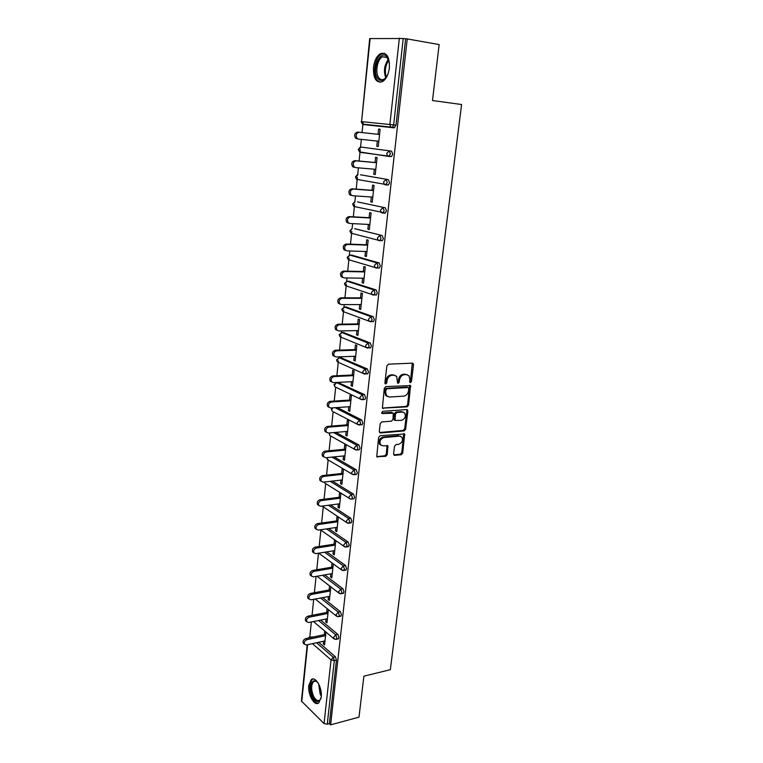 <?xml version="1.0" encoding="UTF-8"?>
<svg xmlns="http://www.w3.org/2000/svg" width="763" height="763" viewBox="0 0 763 763"><rect width="100%" height="100%" fill="white"/><g stroke="black" fill="none" stroke-linecap="round" stroke-linejoin="round"><path stroke-width="1.14" d="M410.427 382.664L411.476 381.51L413.527 364.695L412.411 363.159L388.424 364.17L386.879 365.839L384.905 382.95L385.716 384.018L386.793 382.845L387.051 380.642C387.68 377.513 389.311 375.73 391.953 375.291L393.966 375.196L396.693 376.388L397.58 383.074L398.172 383.331L399.24 382.168L399.497 379.984C400.127 376.884 401.739 375.119 404.342 374.681L406.326 374.585L408.968 375.73L409.912 379.44L409.645 381.605L410.427 382.664M409.712 382.187L410.504 381.09L412.287 363.169M384.981 383.551L386.088 380.222L387.051 380.642M397.447 382.864L398.524 379.564L399.497 379.984M321.223 697.134C322.491 687.892 315.443 675.732 311.228 679.652L308.805 685.432C307.565 694.521 314.509 706.767 318.82 702.837L321.223 697.134M389.397 67.907C389.616 56.681 386.622 51.932 380.394 53.658C376.674 56.109 374.366 60.716 373.469 67.478C373.241 78.637 376.264 83.339 382.53 81.603C386.173 79.199 388.453 74.64 389.397 67.907M393.584 453.975L394.7 455.368L401.252 454.7L402.73 453.041L404.676 433.966L380.127 435.721L378.601 437.399L376.722 456.741L385.725 456.293L387.222 454.624L387.9 445.821L382.997 445.83L380.584 444.8C379.259 441.319 380.384 438.897 383.97 437.533L399.564 436.121L401.872 437.085C403.207 440.518 402.111 442.931 398.572 444.333L395.997 444.581L394.509 446.241L393.584 453.975M407.232 38.932L439.154 44.569L432.487 100.525L461.605 104.521L390.341 669.685L363.875 676.18L358.991 717.153L330.608 724.85L407.232 38.932L403.217 38.522L393.651 124.922L396.007 125.199L405.611 38.942M407.089 406.851L408.577 405.201L410.551 385.601L385.82 386.593L384.285 388.272L382.387 408.157L407.089 406.851L406.126 406.402L407.614 404.752L409.626 385.248M407.862 411.028L405.63 429.264L404.152 430.914L380.441 432.983L379.278 431.534L380.193 423.618L381.719 421.939L391.448 421.166L392.955 419.497L393.307 413.164L382.292 413.546L381.672 413.279L382.549 411.333L406.755 409.569L407.862 411.028L406.898 410.58L404.676 428.796L405.63 429.264M370.15 38.512L361.567 121.632L369.693 38.589L403.217 38.522M330.608 724.85L329.368 723.658L327.26 724.221L324.046 723.562L301.404 701.035L307.203 644.783M309.797 637.067L311.361 621.988M312.057 615.274L313.707 599.337M314.394 592.679L316.082 576.408M316.769 569.742L318.486 553.194M319.172 546.518L320.87 530.142M321.614 523.017L323.264 507.023M324.075 499.231L325.687 483.637L324.752 483.036L350.427 499.078M326.574 475.139L328.138 459.994M329.091 450.752L330.617 436.064M331.647 426.069L333.126 411.839M334.242 401.061L335.663 387.318M336.864 375.749L338.4 360.88M338.734 357.713L338.82 356.855M339.516 350.103L341.013 335.644M341.338 332.554L341.509 330.894M342.206 324.132L343.665 310.093M343.979 307.069L344.227 304.599M344.933 297.828L346.345 284.208M346.65 281.27L346.993 277.961M347.69 271.18L349.053 258.008M349.349 255.138L349.788 250.97M350.484 244.179L351.81 231.456M352.096 228.671L352.62 223.626M353.326 216.835L354.595 204.579M354.871 201.833L355.491 195.919M356.187 189.119L357.408 177.34M357.694 174.651L358.4 167.841M359.096 161.031L360.27 149.748M360.546 147.116L361.347 139.381M362.053 132.571L363.169 121.794M378.62 129.052L380.127 129.224L378.62 129.052L378.057 134.336M377.332 141.069L376.769 146.286L378.267 146.439M376.769 146.286L378.267 146.486L380.127 129.224M309.892 637.086L312.687 637.124M318.667 642.293L335.424 656.819L336.454 660.052L334.318 660.548L327.26 724.221M329.368 723.658L336.454 660.052M396.007 125.199L394.128 127.831L363.455 124.579L394.128 127.831M365.572 124.798L365.048 124.369M320.698 620.1L337.914 634.406L338.953 637.639L337.866 638.974M312.181 615.293L314.346 614.892M322.72 597.629L340.432 611.735L341.471 614.959L340.336 616.323M324.733 574.892L342.978 588.788L344.027 591.993L342.835 593.404M326.717 551.878L345.553 565.555L346.621 568.759L345.372 570.209M328.672 528.578L348.166 542.035L349.235 545.23L347.928 546.718M330.579 504.982L350.808 518.23L351.886 521.415L350.522 522.951M332.42 481.091L353.479 494.128L354.576 497.304L353.898 498.783L353.145 498.878M334.184 456.894L356.187 469.722L357.294 472.888L356.588 474.424L355.796 474.51M335.825 432.383L358.934 445.01L360.041 448.158L359.306 449.75L358.486 449.827M337.322 407.547L361.71 419.993L362.835 423.122L362.063 424.772L361.204 424.838M338.162 382.549L364.523 394.643L365.658 397.771L364.848 399.478L363.961 399.535M340.813 357.694L367.365 368.977L368.519 372.086L367.671 373.86L366.736 373.908M343.503 332.534L370.255 342.978L371.409 346.078L370.532 347.909L369.54 347.947M346.23 307.06L373.174 316.645L374.347 319.726L373.422 321.633L372.363 321.643M348.987 281.261L376.14 289.959L377.313 293.021L376.359 295.004L375.205 294.995M351.791 255.147L379.135 262.93L380.327 265.972L379.325 268.032L378.047 268.004M354.623 228.7L382.177 235.538L383.379 238.571L382.33 240.698L380.851 240.641M357.504 201.909L385.258 207.784L386.469 210.788L385.372 213.011L383.551 212.906M360.413 174.784L388.377 179.648L389.607 182.643L388.453 184.951L385.63 184.923M360.041 147.307L358.257 149.453L359.478 151.894L358.686 149.529L361.128 147.078L391.543 151.141L392.783 154.116L391.581 156.51L388.672 156.434M362.864 152.619L362.301 152.295M374.309 169.224L373.765 174.288L375.243 174.536L377.075 157.502L375.596 157.283L375.034 162.49M371.323 197.007L370.799 201.918L372.258 202.224L374.07 185.409L372.602 185.132L372.048 190.273M368.386 224.417L367.871 229.186L369.321 229.549L371.104 212.953L369.654 212.629L369.101 217.693M365.477 251.485L364.981 256.11L366.412 256.521L368.176 240.135L366.736 239.754L366.202 244.761M362.606 278.199L362.129 282.682L363.541 283.14L365.286 266.964L363.865 266.545L363.331 271.485M359.783 304.561L359.306 308.92L360.708 309.425L362.435 293.459L361.023 292.982L360.498 297.856M356.979 330.598L356.531 334.823L357.914 335.377L359.611 319.611L358.219 319.087L357.704 323.903M354.223 356.311L353.784 360.403L355.157 360.994L356.836 345.429L355.453 344.866L354.938 349.616M351.495 381.691L351.075 385.658L352.43 386.297L354.089 370.923L352.716 370.313L352.22 375.005M348.805 406.755L348.395 410.599L349.74 411.276L351.371 396.102L350.017 395.444L349.521 400.079M346.144 431.515L345.753 435.234L347.079 435.959L348.701 420.966L347.356 420.27L346.86 424.848M343.522 455.959L343.14 459.564L344.456 460.327L346.049 445.525L344.723 444.781L344.237 449.302M340.927 480.108L340.556 483.599L341.862 484.4L343.436 469.779L342.12 468.997L341.643 473.47M338.371 503.971L338.009 507.338L339.297 508.187L340.861 493.737L339.554 492.917L339.087 497.333M335.834 527.538L335.491 530.8L336.769 531.677L338.305 517.4L337.017 516.551L336.55 520.91M333.336 550.819L333.002 553.976L334.27 554.892L335.787 540.786L334.509 539.889L334.051 544.2M330.865 573.824L330.541 576.876L331.8 577.82L333.297 563.895M332.039 562.96L331.581 567.214M328.433 596.552L328.109 599.499L329.358 600.491L330.818 586.89M329.568 585.927L329.139 589.961M326.02 619.022L325.715 621.864L326.945 622.885L328.376 609.618M327.136 608.616L326.726 612.431M323.636 641.216L323.34 643.962L324.561 645.012L325.954 632.079M324.723 631.049L324.342 634.644M373.765 174.288L375.253 174.412M370.799 201.918L372.277 202.014M367.871 229.186L369.349 229.262M364.981 256.11L366.45 256.149M362.129 282.682L363.589 282.701M359.306 308.92L360.765 308.91M356.531 334.823L357.981 334.795M353.784 360.403L355.224 360.346M351.075 385.658L352.506 385.573M348.395 410.599L349.826 410.494M345.753 435.234L347.175 435.11M343.14 459.564L344.552 459.421M340.556 483.599L341.967 483.437M338.009 507.338L339.411 507.157M335.491 530.8L336.884 530.59M333.002 553.976L334.394 553.747M330.541 576.876L331.924 576.628M328.109 599.499L329.492 599.241M325.715 621.864L327.089 621.578M323.34 643.962L324.704 643.657M407.251 374.662L406.326 374.585M398.524 379.564C399.154 376.474 400.766 374.7 403.369 374.271L405.344 374.175M394.957 375.291L393.966 375.196M386.088 380.222C386.717 377.094 388.348 375.32 390.99 374.881L393.002 374.776M382.339 408.081L406.126 406.402M408.796 388.577L408.014 387.528L387.041 388.749L385.973 389.922L385.706 392.23L386.603 395.825L389.407 397.056L403.722 396.14C406.298 395.673 407.9 393.908 408.52 390.856L408.796 388.577M407.623 387.356L407.041 387.099L407.623 387.356M387.327 396.502L385.649 395.387L384.752 391.791L385.019 389.483L386.088 388.319L407.041 387.099M380.441 432.983L379.497 432.497L403.198 430.446L404.676 428.796M392.525 412.793L391.486 412.335L381.548 413.069M401.405 420.365C405 418.973 406.088 416.522 404.686 413.021L402.416 412.049L396.932 412.459L395.425 414.118L395.062 420.432L401.405 420.365M403.255 412.115L402.416 412.049M394.881 420.337L393.851 418.887L394.471 413.66L395.978 412.001L401.452 411.6M406.898 410.58L406.698 409.578M400.508 436.188L399.564 436.121M381.004 445.239L379.64 444.295C378.324 440.833 379.449 438.41 383.026 437.037L398.61 435.635M377.637 457.132L376.703 456.617L384.79 455.788L386.288 454.119L387.032 445.439M394.7 455.368L393.756 454.862L400.308 454.195L401.777 452.545L403.808 433.613M357.704 132.094L359.182 132.266C356.063 133.163 355.367 135.213 357.084 138.418L358.486 139.085L355.615 138.237C353.898 135.041 354.595 132.991 357.704 132.094L379.554 134.498M358.486 139.085L378.829 141.231M359.182 132.266L379.554 134.507M354.089 167.355L352.64 166.658C351.009 163.54 351.724 161.527 354.785 160.64L376.521 162.624M354.785 160.64L356.245 160.869C353.183 161.756 352.468 163.768 354.089 166.897L355.548 167.593L375.797 169.348M356.245 160.869L376.512 162.719M351.218 195.423L349.702 194.708C348.166 191.666 348.891 189.691 351.896 188.804L373.536 190.378M351.896 188.804L353.336 189.081C350.341 189.977 349.607 191.952 351.142 195.004L352.659 195.729L372.811 197.102M353.336 189.081L373.517 190.559M348.376 223.13L346.803 222.395C345.353 219.42 346.097 217.484 349.044 216.597L370.58 217.779M349.044 216.597L350.475 216.93C347.527 217.827 346.784 219.763 348.233 222.739L349.797 223.483L369.864 224.494M350.475 216.93L370.56 218.027M345.572 250.474L343.951 249.72C342.587 246.811 343.34 244.913 346.23 244.026L367.671 244.818M346.23 244.026L347.642 244.418C344.752 245.304 343.989 247.212 345.362 250.121L346.984 250.884L366.946 251.532M347.642 244.418L367.632 245.152M342.806 277.465L341.147 276.692C339.85 273.85 340.613 271.99 343.455 271.094L364.8 271.514M343.455 271.094L344.857 271.533C342.015 272.429 341.242 274.298 342.539 277.141L344.199 277.923L364.075 278.218M344.857 271.533L364.752 271.914M387.823 74.497C384.657 80.62 381.357 82.022 377.933 78.694C371.39 71.436 379.621 49.509 386.526 56.224L389.483 63.119M388.749 59.838L386.965 57.215L382.473 56.767C377.094 59.352 374.843 73.372 379.011 78.007C380.499 79.781 382.234 80.153 384.19 79.133L386.202 77.397M384.485 53.276L381.576 53.944C374.9 57.158 372.115 74.526 377.265 80.287L380.308 82.309M321.156 697.697L321.023 698.183C318.762 703.114 315.92 702.542 312.477 696.457C309.396 686.671 310.312 681.359 315.214 680.539L317.837 682.551M317.255 681.893L315.939 681.149L313.669 681.54C311.094 684.678 310.999 689.466 313.393 695.885C315.462 699.976 317.58 701.378 319.754 700.091L320.908 698.555M313.135 679.013L312.305 679.48C309.11 683.362 308.996 689.294 311.962 697.268C313.898 701.273 316.035 703.228 318.39 703.124M340.05 304.103L338.371 303.312C337.141 300.546 337.923 298.714 340.718 297.818L361.958 297.866M340.718 297.818L342.101 298.304C339.306 299.201 338.524 301.042 339.754 303.817L341.452 304.609L361.233 304.561M342.101 298.304L361.9 298.343M337.256 330.398L335.644 329.597C334.48 326.888 335.272 325.086 338.009 324.199L359.154 323.884M338.009 324.199L339.382 324.733C336.636 325.629 335.844 327.432 337.008 330.15L338.743 330.951L358.429 330.57M339.382 324.733L359.096 324.437M334.49 356.359L332.945 355.558C331.848 352.907 332.639 351.133 335.339 350.236L356.388 349.568M335.339 350.236L336.702 350.818C333.994 351.724 333.202 353.498 334.299 356.149L336.063 356.96L355.663 356.254M336.702 350.818L356.321 350.198M331.771 381.986L330.293 381.185C329.244 378.591 330.045 376.846 332.706 375.94L353.651 374.938M332.706 375.94L334.051 376.579C331.39 377.485 330.589 379.23 331.628 381.824L333.421 382.635L352.935 381.614M334.051 376.579L353.584 375.625M329.091 407.299L327.67 406.488C326.678 403.961 327.489 402.235 330.102 401.328L350.951 399.993M330.102 401.328L331.428 402.006C328.815 402.912 328.004 404.638 328.996 407.175L330.818 407.986L350.236 406.66M331.428 402.006L350.875 400.747M326.459 432.287L325.076 431.476C324.141 429.006 324.962 427.309 327.527 426.393L348.29 424.733M327.527 426.393L328.853 427.108C326.278 428.033 325.458 429.731 326.392 432.201L328.243 433.022L347.575 431.391M328.853 427.108L348.205 425.554M324.99 451.152L326.297 451.906C323.76 452.831 322.94 454.5 323.827 456.932L322.53 456.16C321.633 453.737 322.463 452.068 324.99 451.152L345.658 449.169M322.53 456.16L325.696 457.743L344.943 455.816M326.297 451.906L345.563 450.056M321.29 481.339L320.012 480.537C319.163 478.172 319.993 476.522 322.482 475.597L343.054 473.308M322.482 475.597L323.779 476.398C321.28 477.323 320.45 478.973 321.299 481.348L323.188 482.159L342.339 479.946M323.779 476.398L342.959 474.252M318.762 505.411L317.522 504.62C316.721 502.302 317.551 500.671 320.012 499.736L340.489 497.152M320.012 499.736L321.29 500.585C318.829 501.52 317.999 503.151 318.8 505.468L320.708 506.27L339.773 503.78M321.29 500.585L340.384 498.153M316.264 529.188L315.071 528.406C314.308 526.136 315.138 524.534 317.561 523.59L337.952 520.709M317.561 523.59L318.829 524.467C316.407 525.411 315.567 527.023 316.33 529.293L318.257 530.094L337.236 527.328M318.829 524.467L337.837 521.768M313.812 552.689L312.649 551.907C311.924 549.684 312.754 548.101 315.148 547.147L335.443 543.981M315.148 547.147L316.407 548.072C314.013 549.017 313.173 550.609 313.898 552.832L315.834 553.623L334.728 550.6M316.407 548.072L335.319 545.106M311.38 575.893L310.255 575.13C309.568 572.946 310.398 571.382 312.763 570.428L332.964 566.985M312.763 570.428L314.003 571.382C311.638 572.336 310.808 573.91 311.495 576.094L313.44 576.866L332.258 573.585M314.003 571.382L332.84 568.158M308.996 598.831L307.89 598.068C307.241 595.932 308.071 594.387 310.407 593.423L330.522 589.704M310.407 593.423L311.638 594.415C309.301 595.378 308.462 596.933 309.12 599.069L311.075 599.832L329.807 596.294M311.638 594.415L330.389 590.934M306.631 621.492L305.562 620.739C304.933 618.64 305.772 617.114 308.071 616.142L328.1 612.155M308.071 616.142L309.292 617.162C306.993 618.135 306.154 619.67 306.774 621.769L308.738 622.522L327.394 618.736M309.292 617.162L327.966 613.442M304.303 643.886L303.254 643.142C302.663 641.082 303.502 639.566 305.772 638.593L325.706 634.349M305.772 638.593L306.984 639.652C304.704 640.634 303.865 642.15 304.456 644.21L306.44 644.945L325 640.92M306.984 639.652L325.563 635.684M410.504 381.09L411.476 381.51M385.83 382.425L386.793 382.845M398.267 381.748L399.24 382.168M361.137 121.594L362.415 124.102L361.567 121.632L389.874 124.503L399.364 38.15M362.768 124.131L390.723 127.059L389.874 124.503L393.651 124.922L392.392 127.411L390.723 127.059L394.748 127.688M324.046 723.562L331.047 659.909L312.468 643.638M307.594 644.697L301.709 701.741M316.55 642.751L333.288 657.305L334.318 660.548L331.047 659.909L333.288 657.305L335.424 656.819M361.023 147.068L391.543 151.141M390.437 153.888L389.197 150.912L386.698 153.458L387.48 155.91L388.586 156.425L390.437 153.888M388.424 156.405L359.907 151.951M360.556 174.794L388.377 179.648M357.723 201.928L385.258 207.784M384.657 213.144L382.616 213.03M354.938 228.709L382.177 235.538M352.182 255.157L349.921 255.09L376.836 262.873L379.135 262.93M349.454 281.27L347.213 281.242L373.851 289.94L376.14 289.959M346.764 307.06L344.533 307.06L370.894 316.664L373.174 316.645M344.113 332.515L341.891 332.563L367.985 343.045L370.255 342.978M341.49 357.666L339.277 357.752L365.115 369.082L367.365 368.977M338.906 382.511L336.702 382.625L362.272 394.786L364.523 394.643M336.101 387.375L334.804 386.746L334.003 384.743L336.702 382.625L334.385 385.115L334.804 386.746L360.317 399.059L362.606 399.621L363.407 397.914L362.272 394.786L359.888 397.37L360.317 399.059L361.681 399.669M335.129 407.69L359.468 420.165L361.71 419.993M333.641 432.564L356.702 445.22L358.934 445.01M332 457.113L353.975 469.97L356.187 469.722M330.255 481.348L351.276 494.405L353.479 494.128M328.414 505.268L348.605 518.535L350.808 518.23M326.516 528.893L345.973 542.379L348.166 542.035M324.571 552.221L343.379 565.927L345.553 565.555M322.596 575.264L340.813 589.189L342.978 588.788M320.594 598.039L338.276 612.164L340.432 611.735M318.581 620.529L335.768 634.873L337.914 634.406M312.382 636.857L310.589 637.563M391.581 156.51L360.575 152.4M387.28 182.462L386.049 179.467L383.56 182.014L384.285 184.369L385.449 184.913L387.28 182.462M357.284 174.803L355.424 176.949L356.588 179.334L355.854 177.064L358.019 174.603M357.084 179.419L388.453 184.951M384.151 210.655L382.94 207.641L380.46 210.197L381.147 212.448L382.339 213.011L383.055 212.877L384.151 210.655M354.566 201.947L352.63 204.093L353.736 206.42L353.05 204.236L355.053 201.794M354.309 206.544L385.372 213.011M381.071 238.476L379.869 235.433L377.408 237.999L378.038 240.164L379.278 240.736L380.022 240.612L381.071 238.476M351.886 228.738L349.864 230.893L350.923 233.163L350.274 231.075L352.134 228.662M351.571 233.325L378.038 240.164L382.33 240.698M378.028 265.925L376.836 262.873L374.385 265.438L374.986 267.508L376.264 268.099L377.027 267.985L378.028 265.925M379.325 268.032L374.986 267.508L348.138 259.563L347.546 257.56L349.921 255.09L347.136 257.341L348.138 259.563L348.882 259.782M375.034 293.011L373.851 289.94L371.409 292.515L371.972 294.508L373.279 295.109L374.07 294.995L375.034 293.011M376.359 295.004L371.972 294.508L345.401 285.639L344.847 283.712L347.213 281.242L344.447 283.464L345.401 285.639L346.24 285.915M372.067 319.754L370.894 316.664L368.481 319.239L368.996 321.147L370.332 321.767L371.152 321.662L372.067 319.754M373.422 321.633L368.996 321.147L342.701 311.39L342.177 309.54L344.533 307.06L341.786 309.263L342.701 311.39L343.636 311.733M369.139 346.144L367.985 343.045L365.582 345.62L366.059 347.451L367.432 348.071L368.262 347.985L369.139 346.144M370.532 347.909L366.059 347.451L340.04 336.817L339.545 335.043L341.891 332.563L339.163 334.738L340.04 336.817L341.099 337.256M366.259 372.191L365.115 369.082L362.721 371.667L363.169 373.422L364.561 374.051L365.42 373.965L366.259 372.191M367.671 373.86L363.169 373.422L337.408 361.939L336.95 360.231L339.277 357.752L336.569 359.898L337.408 361.939L338.696 362.511M364.848 399.478L361.729 399.688M360.594 423.303L359.468 420.165L357.103 422.75L357.494 424.371L358.925 425.01L359.821 424.953L360.594 423.303M332.143 407.9L331.476 409.283L332.248 411.257L331.848 409.683L332.744 407.852M362.063 424.772L357.494 424.371L333.45 411.886M329.664 432.898L329.711 435.473L354.719 449.378L357.084 449.97L357.818 448.377L356.702 445.22L354.347 447.814L354.719 449.378L356.054 450.008M329.12 432.945L329.711 435.473L330.837 436.093M359.306 449.75L356.235 450.036M326.917 457.619L327.222 459.393L351.972 474.061L354.366 474.672L355.072 473.136L353.975 469.97L351.629 472.564L351.972 474.061L353.221 474.7M326.497 457.666L328.262 460.013M356.588 474.424L353.555 474.748M353.898 498.783L351.686 499.069L352.363 497.581L351.276 494.405L348.939 496.999L349.273 498.449L350.913 499.155M324.409 482.016L324.752 483.036L324.151 482.044M322.148 506.088L346.593 522.531L349.044 523.16L349.692 521.73L348.605 518.535L346.288 521.139L346.593 522.531L347.67 523.16M322.072 506.098L323.207 506.985M351.238 522.846L348.3 523.256M320.365 529.789L343.96 546.318L346.431 546.957L347.051 545.574L345.973 542.379L343.674 544.982L343.96 546.318L344.952 546.937M320.231 529.808L320.737 530.047M348.615 546.613L345.725 547.061M318.734 553.156L341.357 569.818L343.846 570.466L344.437 569.131L343.379 565.927L341.08 568.53L342.272 570.419M346.021 570.095L343.169 570.571M317.026 576.237L338.782 593.032L341.29 593.7L341.862 592.403L340.813 589.189L338.524 591.792L339.63 593.624M343.455 593.29L340.651 593.805M315.272 599.041L336.245 615.97L338.762 616.647L339.316 615.398L338.276 612.164L336.006 614.768L337.027 616.542M340.927 616.208L338.152 616.752M313.469 621.568L333.727 638.631L336.273 639.318L336.798 638.106L335.768 634.873L333.507 637.477L334.452 639.184M311.466 615.464L312.239 615.312M338.419 638.85L335.691 639.432M309.177 637.868L310.283 637.305L309.396 637.191L308.185 638.078M403.369 374.271L404.342 374.681M390.99 374.881L391.953 375.291M412.545 364.294L413.527 364.695M382.339 408.091L383.274 408.539M409.865 386.316L410.837 386.736M407.614 404.752L408.577 405.201M386.088 388.319L387.041 388.749M385.019 389.483L385.973 389.922M384.752 391.791L385.706 392.23M403.198 430.446L404.152 430.914M391.486 412.335L392.44 412.793M381.634 413.222L382.292 413.546M395.978 412.001L396.932 412.459M394.471 413.66L395.425 414.118M393.851 418.887L394.805 419.354M383.026 437.037L383.97 437.533M387.203 446.365L388.138 446.86M386.288 454.119L387.222 454.624M384.79 455.788L385.725 456.293M403.98 434.548L404.934 435.024M401.777 452.545L402.73 453.041M400.308 454.195L401.252 454.7M385.782 77.855C383.379 71.178 384.275 64.989 388.491 59.266M388.863 60.172C385.286 65.418 384.466 71.064 386.402 77.111M321.299 696.171L320.193 694.187L318.6 683.839M319.258 685.193L321.328 694.635M412.354 363.169L413.231 363.512M409.731 385.239L410.551 385.601M385.649 395.387L386.603 395.825M394.109 419.965L395.062 420.432M406.822 409.569L407.595 409.931M379.64 444.295L380.584 444.8M387.175 445.439L387.9 445.821M403.951 433.603L404.676 433.966M357.084 138.418L355.615 138.237M354.089 166.897L352.64 166.658M351.142 195.004L349.702 194.708M348.233 222.739L346.803 222.395M345.362 250.121L343.951 249.72M342.539 277.141L341.147 276.692M386.965 57.215L386.526 56.224M387.318 57.549L382.473 56.767M315.939 681.149L315.214 680.539M315.624 681.073L313.669 681.54M339.754 303.817L338.371 303.312M337.008 330.15L335.644 329.597M334.299 356.149L332.945 355.558M331.628 381.824L330.293 381.185M328.996 407.175L327.67 406.488M326.392 432.201L325.076 431.476M321.299 481.348L320.012 480.537M318.8 505.468L317.522 504.62M316.33 529.293L315.071 528.406M313.898 552.832L312.649 551.907M311.495 576.094L310.255 575.13M309.12 599.069L307.89 598.068M306.774 621.769L305.562 620.739M304.456 644.21L303.254 643.142"/></g></svg>
